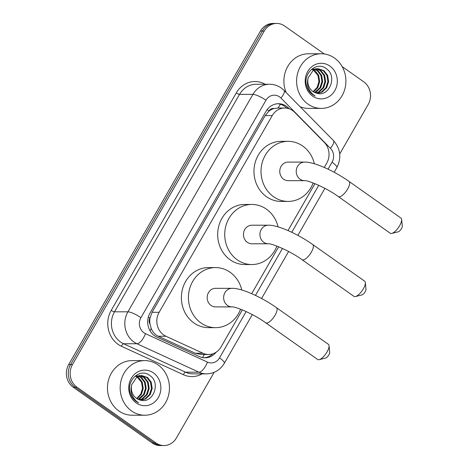 <?xml version="1.0" encoding="UTF-8"?>
<svg xmlns="http://www.w3.org/2000/svg" width="469" height="469" viewBox="0 0 469 469"><rect width="100%" height="100%" fill="white"/><g stroke="black" fill="none" stroke-linecap="round" stroke-linejoin="round"><path stroke-width="0.7" d="M324.278 167.439L326.723 163.189A16.386 14.791 90 0 0 324.237 142.3L294.708 112.326A16.386 14.791 90 0 0 292.662 110.584A16.386 14.791 90 0 0 284.718 108.017A16.386 14.791 90 0 0 272.243 115.603L159.126 312.307A16.386 14.791 90 0 0 165.944 336.255L202.948 353.239A16.386 14.791 90 0 0 208.605 354.482A16.386 14.791 90 0 0 221.081 346.902L242.362 309.898M150.01 324.138A16.386 14.791 -90 0 1 150.051 317.859L149.91 318.099A5.464 4.93 90 0 0 150.01 324.138L151.223 328.423C152.624 332.034 154.981 334.649 158.299 336.255L195.303 353.239L201.172 354.482L208.605 354.482M280.351 104.247A16.386 5.2 -44.6 0 1 277.965 108.017L273.99 108.532A5.464 4.93 90 0 0 269.013 110.983A16.386 3.793 -150.1 0 0 267.09 109.682M269.013 110.983L268.872 111.223A16.386 14.791 -90 0 1 273.99 108.532M268.872 111.223L265.173 115.597L152.056 312.307L150.051 317.859M251.689 293.676L278.656 246.782M287.984 230.56L314.945 183.666M214.151 372.333L176.414 437.97A16.386 14.791 -90 0 1 163.939 445.55A16.386 14.791 -90 0 1 155.989 442.982L76.98 387.218L75.099 387.218A16.386 14.791 -90 0 1 70.573 364.589L262.376 31.03A16.386 14.791 -90 0 1 274.852 23.45A16.386 14.791 -90 0 0 262.376 31.03L70.573 364.589A16.386 14.791 -90 0 0 75.099 387.218L154.108 442.982L75.099 387.218L73.217 387.218A16.386 14.791 -90 0 1 68.691 364.589L260.494 31.03A16.386 14.791 -90 0 1 272.97 23.45L276.733 23.45A16.386 14.791 -90 0 1 284.677 26.018L324.296 53.976M163.939 445.55L162.057 445.55A16.386 14.791 -90 0 1 154.108 442.982A16.386 14.791 -90 0 0 162.057 445.55L160.175 445.55A16.386 14.791 -90 0 1 152.226 442.982L73.217 387.218M289.285 108.82L288.499 108.022A16.386 14.791 90 0 0 286.453 106.281A16.386 14.791 90 0 0 278.51 103.719A16.386 14.791 90 0 0 266.034 111.3L149.998 313.087A16.386 14.791 90 0 0 156.816 337.035L199.366 356.563A16.386 14.791 90 0 0 205.029 357.812A16.386 14.791 90 0 0 216.203 352.16M277.566 103.749A16.386 14.791 -90 0 1 284.572 106.281A16.386 14.791 -90 0 1 286.618 108.022L286.77 108.175M342.141 66.575L363.686 81.782A16.386 14.791 -90 0 1 368.218 104.411L339.708 153.99M76.98 387.218A16.386 14.791 -90 0 1 72.455 364.589L264.258 31.03A16.386 14.791 -90 0 1 276.733 23.45M212.844 353.796A16.386 14.791 -90 0 1 204.085 357.777M308.004 104.118A27.313 24.652 -90 0 1 297.586 73.44A27.313 24.652 -90 0 1 321.253 53.771A27.313 24.652 -90 0 1 334.497 58.045A27.313 24.652 -90 0 1 344.92 88.723A27.313 24.652 -90 0 1 321.253 108.398A27.313 24.652 -90 0 1 308.004 104.118M286.196 92.592A27.313 24.652 -90 0 1 308.555 53.771L321.253 53.771M316.147 93.044C329.138 98.015 337.668 76.406 326.705 68.996C316.581 60.108 301.579 74.331 307.119 87.316C308.315 90.406 310.179 92.85 312.712 94.662L315.098 96.022L312.735 94.275C307.922 89.55 306.392 84.062 308.156 77.819A12.346 11.145 -90 0 0 312.917 91.496A12.346 11.145 -90 0 0 316.147 93.044M329.889 66.065A17.81 16.075 -90 0 1 334.807 90.652A17.81 16.075 -90 0 1 312.618 96.104A17.81 16.075 -90 0 1 307.699 71.517A17.81 16.075 -90 0 1 329.889 66.065M317.255 93.36L321.412 92.035L325.914 87.715L327.895 81.624L326.899 75.38L323.247 70.672L317.906 68.744M317.466 93.407L322.156 92.035L326.659 87.715L328.64 81.624L327.643 75.38L323.997 70.672L318.281 68.738L313.362 70.133L308.156 77.819M316.042 93.014L318.422 92.035L322.924 87.715L324.911 81.624L323.909 75.38L320.263 70.672L316.411 68.925M316.376 93.12L319.172 92.035L323.674 87.715L325.656 81.624L324.654 75.38L321.007 70.672L316.786 68.861M314.576 92.463L319.94 87.715L321.922 81.624L320.925 75.38L317.273 70.672L314.916 69.365M314.945 92.622L316.182 92.035L320.685 87.715L322.666 81.624L321.67 75.38L318.023 70.672L315.291 69.23M313.116 91.637L317.173 87.345L318.938 81.624L317.935 75.38L313.421 70.092M313.485 91.871L317.794 87.562L319.682 81.624L318.686 75.38L315.033 70.672L313.796 69.881M316.411 68.808L315.291 68.738M314.547 69.23L313.427 68.925M313.052 69.881L311.932 69.365M313.421 69.693L312.301 69.23M321.253 108.398L308.555 108.398A27.313 24.652 -90 0 1 300.154 106.762M131.566 410.955A27.313 24.652 -90 0 1 121.149 380.277A27.313 24.652 -90 0 1 144.815 360.602A27.313 24.652 -90 0 1 158.059 364.882A27.313 24.652 -90 0 1 168.482 395.56A27.313 24.652 -90 0 1 144.815 415.229A27.313 24.652 -90 0 1 131.566 410.955M144.815 415.229L132.117 415.229A27.313 24.652 -90 0 1 118.868 410.955A27.313 24.652 -90 0 1 108.45 380.277A27.313 24.652 -90 0 1 132.117 360.602L144.815 360.602M139.709 399.881C152.701 404.847 161.23 383.243 150.268 375.833C140.143 366.94 125.141 381.168 130.681 394.153C131.877 397.237 133.741 399.688 136.274 401.499L138.66 402.859L136.297 401.112C131.484 396.381 129.954 390.9 131.719 384.656A12.346 11.145 -90 0 0 136.473 398.328A12.346 11.145 -90 0 0 139.709 399.881M153.451 372.896A17.81 16.075 -90 0 1 158.37 397.483A17.81 16.075 -90 0 1 136.18 402.935A17.81 16.075 -90 0 1 131.261 378.348A17.81 16.075 -90 0 1 153.451 372.896M140.817 400.198L144.974 398.867L149.476 394.552L151.458 388.455L150.455 382.217L146.809 377.504L141.468 375.581M141.028 400.245L145.718 398.867L150.221 394.552L152.202 388.455L151.206 382.217L147.559 377.504L141.843 375.569L136.925 376.965L131.719 384.656M139.604 399.852L141.984 398.867L146.486 394.552L148.474 388.455L147.471 382.217L143.825 377.504L139.973 375.763M139.938 399.957L142.734 398.867L147.237 394.552L149.218 388.455L148.216 382.217L144.569 377.504L140.348 375.692M138.138 399.295L143.502 394.552L145.484 388.455L144.487 382.217L140.835 377.504L138.478 376.202M138.507 399.459L139.744 398.867L144.247 394.552L146.228 388.455L145.232 382.217L141.585 377.504L138.853 376.068M136.678 398.468L140.735 394.183L142.5 388.455L141.497 382.217L136.983 376.929M137.042 398.703L141.357 394.394L143.244 388.455L142.242 382.217L138.595 377.504L137.358 376.718M139.973 375.64L138.853 375.569M138.109 376.068L136.989 375.763M136.614 376.718L135.494 376.202M136.983 376.525L135.863 376.068M401.652 219.451L402.273 226.052A3.822 1.389 125.2 0 1 401.446 228.62A3.822 1.389 125.2 0 1 398.216 231.809L391.785 233.427A9.286 3.371 -54.8 0 0 399.641 225.683A9.286 3.371 -54.8 0 0 401.652 219.451A9.286 3.371 -54.8 0 0 401.001 218.097L349.018 181.409A9.286 3.371 125.2 0 1 347.664 188.995A9.286 3.371 125.2 0 1 338.307 196.581L390.29 233.269A9.286 3.371 -54.8 0 0 391.785 233.427M304.604 180.671A9.286 8.383 90 0 1 300.101 179.217A9.286 8.383 90 0 1 297.534 166.395A9.286 8.383 90 0 1 304.604 162.098L288.142 162.098A9.286 8.383 90 0 0 280.093 168.781A9.286 8.383 90 0 0 283.639 179.217A9.286 8.383 90 0 0 288.142 180.671L304.604 180.671C307.951 180.143 326.875 188.04 338.307 196.581M313.163 182.963A30.045 27.12 -90 0 1 288.142 201.43A30.045 27.12 -90 0 1 273.574 196.722A30.045 27.12 -90 0 1 262.107 162.978A30.045 27.12 -90 0 1 288.142 141.339A30.045 27.12 -90 0 1 302.71 146.041A30.045 27.12 -90 0 1 314.377 163.769M288.142 201.43L281.089 201.43A30.045 27.12 -90 0 1 266.515 196.722A30.045 27.12 -90 0 1 255.054 162.978A30.045 27.12 -90 0 1 281.089 141.339L288.142 141.339M365.357 282.573L365.978 289.174A3.822 1.389 125.2 0 1 365.152 291.736A3.822 1.389 125.2 0 1 361.921 294.925L355.49 296.543A9.286 3.371 -54.8 0 0 363.346 288.798A9.286 3.371 -54.8 0 0 365.357 282.573A9.286 3.371 -54.8 0 0 364.706 281.212L312.723 244.525A9.286 3.371 125.2 0 1 311.369 252.111A9.286 3.371 125.2 0 1 302.013 259.697L353.995 296.39A9.286 3.371 -54.8 0 0 355.49 296.543M268.309 243.786A9.286 8.383 90 0 1 263.807 242.332A9.286 8.383 90 0 1 261.239 229.511A9.286 8.383 90 0 1 268.309 225.214L251.847 225.214A9.286 8.383 90 0 0 243.804 231.903A9.286 8.383 90 0 0 247.345 242.332A9.286 8.383 90 0 0 251.847 243.786L268.309 243.786C271.657 243.264 290.581 251.161 302.013 259.697M276.868 246.078A30.045 27.12 -90 0 1 251.847 264.545A30.045 27.12 -90 0 1 237.279 259.838A30.045 27.12 -90 0 1 225.812 226.093A30.045 27.12 -90 0 1 251.847 204.455A30.045 27.12 -90 0 1 266.421 209.162A30.045 27.12 -90 0 1 278.082 226.89M251.847 264.545L244.795 264.545A30.045 27.12 -90 0 1 230.22 259.838A30.045 27.12 -90 0 1 218.759 226.093A30.045 27.12 -90 0 1 244.795 204.455L251.847 204.455M329.062 345.688L329.684 352.289A3.822 1.389 125.2 0 1 328.857 354.851A3.822 1.389 125.2 0 1 325.627 358.04L319.196 359.664A9.286 3.371 -54.8 0 0 327.051 351.92A9.286 3.371 -54.8 0 0 329.062 345.688A9.286 3.371 -54.8 0 0 328.411 344.334L276.429 307.641A9.286 3.371 125.2 0 1 275.074 315.227A9.286 3.371 125.2 0 1 265.724 322.819L317.701 359.506A9.286 3.371 -54.8 0 0 319.196 359.664M232.014 306.908A9.286 8.383 90 0 1 227.512 305.448A9.286 8.383 90 0 1 224.944 292.627A9.286 8.383 90 0 1 232.014 288.329L215.552 288.329A9.286 8.383 90 0 0 207.509 295.019A9.286 8.383 90 0 0 211.05 305.448A9.286 8.383 90 0 0 215.552 306.902L232.014 306.908C235.362 306.38 254.286 314.277 265.724 322.819M240.579 309.194A30.045 27.12 -90 0 1 215.552 327.661A30.045 27.12 -90 0 1 200.984 322.959A30.045 27.12 -90 0 1 189.517 289.209A30.045 27.12 -90 0 1 215.552 267.576A30.045 27.12 -90 0 1 230.127 272.278A30.045 27.12 -90 0 1 241.787 290.006M215.552 327.661L208.5 327.661A30.045 27.12 -90 0 1 193.926 322.959A30.045 27.12 -90 0 1 182.464 289.209A30.045 27.12 -90 0 1 208.5 267.576L215.552 267.576M150.062 330.809A16.386 6.519 -65.3 0 0 151.223 328.423M202.508 357.571A16.386 6.519 -65.3 0 0 204.203 354.482M149.91 318.099A16.386 3.793 -150.1 0 0 148.345 317.032M265.173 115.597L272.243 115.603M195.303 353.239L202.948 353.239M158.299 336.255L165.944 336.255M152.056 312.307L159.126 312.307M68.691 364.589L72.455 364.589M260.494 31.03L264.258 31.03M152.226 442.982L155.989 442.982M328.054 169.162L332.058 162.192A10.928 9.861 90 0 0 330.405 148.268L280.943 98.05A10.928 9.861 90 0 0 279.577 96.89A10.928 9.861 90 0 0 265.964 100.237L140.923 317.695A10.928 9.861 90 0 0 143.936 332.779A10.928 9.861 90 0 0 145.46 333.658L207.445 362.103A10.928 9.861 90 0 0 219.533 357.876L246.172 311.557M207.445 362.103A10.928 4.344 -65.3 0 1 198.967 372.198L136.983 343.748A21.85 19.721 -90 0 1 133.935 341.989A21.85 19.721 -90 0 1 127.902 311.821L252.943 94.369A21.85 19.721 -90 0 1 269.575 84.256L256.174 84.256A21.85 19.721 90 0 0 239.536 94.369L114.495 311.821A21.85 19.721 90 0 0 120.533 341.989A21.85 19.721 90 0 0 123.582 343.748L185.56 372.193A21.85 19.721 90 0 0 193.111 373.857L206.512 373.857A21.85 19.721 -90 0 1 198.967 372.198L185.56 372.193A2.732 1.085 114.7 0 0 183.443 374.719L121.459 346.274A24.581 22.19 -90 0 1 111.241 310.355L236.282 92.897A2.732 0.633 -150.1 0 0 239.536 94.369L252.943 94.369A10.928 2.527 29.9 0 1 265.964 100.237M121.459 346.274A2.732 1.085 114.7 0 1 123.582 343.748L136.983 343.748A10.928 4.344 -65.3 0 0 145.46 333.658M236.282 92.897A24.581 22.19 -90 0 1 265.161 84.256M202.098 373.857A24.581 22.19 -90 0 1 183.443 374.719M140.923 317.695A10.928 2.527 29.9 0 0 127.902 311.821L114.495 311.821A2.732 0.633 -150.1 0 1 111.241 310.355M255.464 295.4L282.467 248.435M291.759 232.278L318.762 185.319M219.533 357.876A10.928 2.527 29.9 0 1 224.299 363.323L252.316 314.605M332.058 162.192A10.928 2.527 29.9 0 1 336.824 167.638C341.684 157.836 340.57 148.825 333.482 140.6L284.021 90.382A10.928 3.471 -44.6 0 1 280.943 98.05M330.405 148.268A10.928 3.471 -44.6 0 0 333.482 140.6M286.618 108.022L288.499 108.022M277.595 108.017L284.718 108.017M284.021 90.382L281.177 87.967C277.677 85.528 273.808 84.291 269.575 84.256M206.512 373.857C214.251 373.576 220.178 370.064 224.299 363.323M261.579 298.495L288.611 251.49M297.874 235.379L324.906 188.368M334.168 172.264L336.824 167.638M318.281 68.738L317.531 68.738M141.843 375.569L141.093 375.569M304.604 162.098C314.025 161.764 334.133 170.851 349.018 181.409M268.309 225.214C277.73 224.88 297.838 233.967 312.723 244.525M232.014 288.329C241.435 287.995 261.544 297.082 276.429 307.641"/></g></svg>
